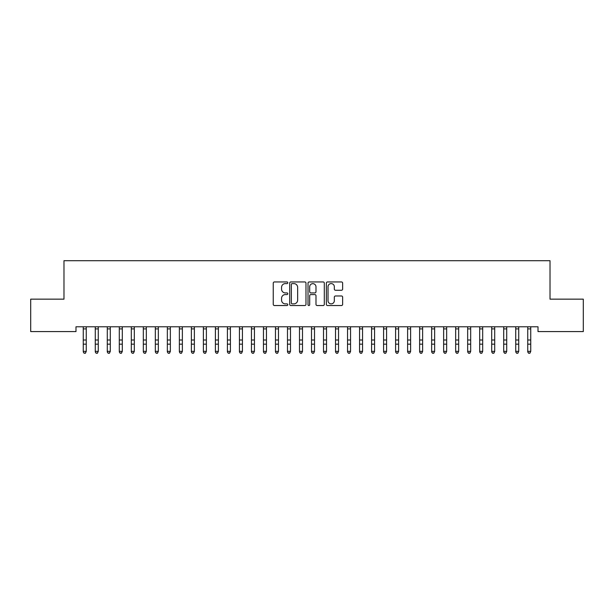 <?xml version="1.0" encoding="UTF-8"?>
<svg xmlns="http://www.w3.org/2000/svg" width="614" height="614" viewBox="0 0 614 614"><rect width="100%" height="100%" fill="white"/><g stroke="black" fill="none" stroke-linecap="round" stroke-linejoin="round"><path stroke-width="0.92" d="M287.782 282.77A0.829 0.829 0 0 0 286.953 281.949L274.427 281.949A1.182 1.182 0 0 0 273.245 283.123L273.245 304.352A1.182 1.182 0 0 0 274.427 305.534L286.953 305.534A0.829 0.829 0 0 0 287.782 304.705A0.829 0.829 0 0 0 286.953 303.876L285.333 303.876A3.776 3.776 0 0 1 281.557 300.108L281.557 298.335A3.776 3.776 0 0 1 285.333 294.567L286.953 294.567A0.829 0.829 0 0 0 287.782 293.738A0.829 0.829 0 0 0 286.953 292.916L285.333 292.916A3.776 3.776 0 0 1 281.557 289.14L281.557 287.375A3.776 3.776 0 0 1 285.333 283.599L286.953 283.599A0.829 0.829 0 0 0 287.782 282.77M341.461 290.261A1.182 1.182 0 0 0 342.643 289.079L342.643 283.123A1.182 1.182 0 0 0 341.461 281.949L327.546 281.949A1.182 1.182 0 0 0 326.364 283.123L326.364 304.352A1.182 1.182 0 0 0 327.546 305.534L341.461 305.534A1.182 1.182 0 0 0 342.643 304.352L342.643 297.161A1.182 1.182 0 0 0 341.461 295.979L335.505 295.979A1.182 1.182 0 0 0 334.331 297.161L334.331 300.73A3.154 3.154 0 0 1 331.176 303.876A3.154 3.154 0 0 1 328.022 300.73L328.022 286.753A3.154 3.154 0 0 1 331.176 283.599A3.154 3.154 0 0 1 334.331 286.753L334.331 289.079A1.182 1.182 0 0 0 335.505 290.261L341.461 290.261M538.01 326.778L75.99 326.778L75.99 331.583L30.7 331.583L30.7 299.148L63.979 299.148L63.979 260.704L550.021 260.704L550.021 299.148L583.3 299.148L583.3 331.583L538.01 331.583L538.01 326.778M305.972 283.123A1.182 1.182 0 0 0 304.79 281.949L290.875 281.949A1.182 1.182 0 0 0 289.693 283.123L289.693 304.352A1.182 1.182 0 0 0 290.875 305.534L304.79 305.534A1.182 1.182 0 0 0 305.972 304.352L305.972 283.123M309.21 281.949L323.125 281.949A1.182 1.182 0 0 1 324.307 283.123L324.307 304.352A1.182 1.182 0 0 1 323.125 305.534L317.169 305.534A1.182 1.182 0 0 1 315.987 304.352L315.987 295.741A1.182 1.182 0 0 0 314.813 294.567L310.861 294.567A1.182 1.182 0 0 0 309.686 295.741L309.686 304.705A0.829 0.829 0 0 1 308.857 305.534A0.829 0.829 0 0 1 308.028 304.705L308.028 283.123A1.182 1.182 0 0 1 309.21 281.949M292.172 283.599A0.829 0.829 0 0 0 291.343 284.42L291.343 303.055A0.829 0.829 0 0 0 292.172 303.876L293.883 303.876A3.776 3.776 0 0 0 297.652 300.108L297.652 287.375A3.776 3.776 0 0 0 293.883 283.599L292.172 283.599M315.987 286.815A3.154 3.154 0 0 0 312.841 283.66A3.154 3.154 0 0 0 309.686 286.815L309.686 291.734A1.182 1.182 0 0 0 310.861 292.916L314.813 292.916A1.182 1.182 0 0 0 315.987 291.734L315.987 286.815M83.258 327.4L83.258 351.361L86.259 351.361L85.361 353.296L84.156 353.065L85.361 353.296M86.259 327.4L86.259 351.361L85.361 353.065M84.156 353.296L83.258 351.937L84.156 353.065M95.27 327.4L95.27 351.361L98.271 351.361L97.373 353.296L96.168 353.065L97.373 353.296M98.271 327.4L98.271 351.361L97.373 353.065M107.281 327.4L107.281 351.361L110.29 351.361L109.384 353.296L108.187 353.065L109.384 353.296M110.29 327.4L110.29 351.361L109.384 353.065M96.168 353.296L95.27 351.937L96.168 353.065M108.187 353.296L107.281 351.937L108.187 353.065M119.293 327.4L119.293 351.361L122.301 351.361L121.395 353.296L120.198 353.065L121.395 353.296M122.301 327.4L122.301 351.361L121.395 353.065M131.312 327.4L131.312 351.361L134.312 351.361L133.415 353.296L132.21 353.065L133.415 353.296M134.312 327.4L134.312 351.361L133.415 353.065M120.198 353.296L119.293 351.937L120.198 353.065M132.21 353.296L131.312 351.937L132.21 353.065M143.323 327.4L143.323 351.361L146.324 351.361L145.426 353.296L144.221 353.065L145.426 353.296M146.324 327.4L146.324 351.361L145.426 353.065M144.221 353.296L143.323 351.937L144.221 353.065M155.334 327.4L155.334 351.361L158.335 351.361L157.437 353.296L156.24 353.065L157.437 353.296M158.335 327.4L158.335 351.361L157.437 353.065M156.24 353.296L155.334 351.937L156.24 353.065M167.346 327.4L167.346 351.361L170.354 351.361L169.449 353.296L168.251 353.065L169.449 353.296M170.354 327.4L170.354 351.361L169.449 353.065M179.365 327.4L179.365 351.361L182.366 351.361L181.46 353.296L180.263 353.065L181.46 353.296M182.366 327.4L182.366 351.361L181.46 353.065M191.376 327.4L191.376 351.361L194.377 351.361L193.479 353.296L192.274 353.065L193.479 353.296M194.377 327.4L194.377 351.361L193.479 353.065M203.387 327.4L203.387 351.361L206.388 351.361L205.49 353.296L204.285 353.065L205.49 353.296M206.388 327.4L206.388 351.361L205.49 353.065M215.399 327.4L215.399 351.361L218.407 351.361L217.502 353.296L216.305 353.065L217.502 353.296M218.407 327.4L218.407 351.361L217.502 353.065M227.41 327.4L227.41 351.361L230.419 351.361L229.513 353.296L228.316 353.065L229.513 353.296M230.419 327.4L230.419 351.361L229.513 353.065M239.429 327.4L239.429 351.361L242.43 351.361L241.532 353.296L240.327 353.065L241.532 353.296M242.43 327.4L242.43 351.361L241.532 353.065M251.441 327.4L251.441 351.361L254.442 351.361L253.544 353.296L252.339 353.065L253.544 353.296M254.442 327.4L254.442 351.361L253.544 353.065M263.452 327.4L263.452 351.361L266.453 351.361L265.555 353.296L264.35 353.065L265.555 353.296M266.453 327.4L266.453 351.361L265.555 353.065M275.463 327.4L275.463 351.361L278.472 351.361L277.566 353.296L276.369 353.065L277.566 353.296M278.472 327.4L278.472 351.361L277.566 353.065M287.482 327.4L287.482 351.361L290.483 351.361L289.578 353.296L288.38 353.065L289.578 353.296M290.483 327.4L290.483 351.361L289.578 353.065M299.494 327.4L299.494 351.361L302.495 351.361L301.597 353.296L300.392 353.065L301.597 353.296M302.495 327.4L302.495 351.361L301.597 353.065M311.505 327.4L311.505 351.361L314.506 351.361L313.608 353.296L312.403 353.065L313.608 353.296M314.506 327.4L314.506 351.361L313.608 353.065M323.517 327.4L323.517 351.361L326.518 351.361L325.62 353.296L324.422 353.065L325.62 353.296M326.518 327.4L326.518 351.361L325.62 353.065M335.528 327.4L335.528 351.361L338.537 351.361L337.631 353.296L336.434 353.065L337.631 353.296M338.537 327.4L338.537 351.361L337.631 353.065M347.547 327.4L347.547 351.361L350.548 351.361L349.65 353.296L348.445 353.065L349.65 353.296M350.548 327.4L350.548 351.361L349.65 353.065M359.558 327.4L359.558 351.361L362.559 351.361L361.661 353.296L360.456 353.065L361.661 353.296M362.559 327.4L362.559 351.361L361.661 353.065M371.57 327.4L371.57 351.361L374.571 351.361L373.673 353.296L372.468 353.065L373.673 353.296M374.571 327.4L374.571 351.361L373.673 353.065M383.581 327.4L383.581 351.361L386.59 351.361L385.684 353.296L384.487 353.065L385.684 353.296M386.59 327.4L386.59 351.361L385.684 353.065M395.593 327.4L395.593 351.361L398.601 351.361L397.695 353.296L396.498 353.065L397.695 353.296M398.601 327.4L398.601 351.361L397.695 353.065M407.612 327.4L407.612 351.361L410.612 351.361L409.715 353.296L408.51 353.065L409.715 353.296M410.612 327.4L410.612 351.361L409.715 353.065M168.251 353.296L167.346 351.937L168.251 353.065M180.263 353.296L179.365 351.937L180.263 353.065M192.274 353.296L191.376 351.937L192.274 353.065M204.285 353.296L203.387 351.937L204.285 353.065M216.305 353.296L215.399 351.937L216.305 353.065M228.316 353.296L227.41 351.937L228.316 353.065M240.327 353.296L239.429 351.937L240.327 353.065M252.339 353.296L251.441 351.937L252.339 353.065M264.35 353.296L263.452 351.937L264.35 353.065M276.369 353.296L275.463 351.937L276.369 353.065M288.38 353.296L287.482 351.937L288.38 353.065M300.392 353.296L299.494 351.937L300.392 353.065M312.403 353.296L311.505 351.937L312.403 353.065M324.422 353.296L323.517 351.937L324.422 353.065M336.434 353.296L335.528 351.937L336.434 353.065M348.445 353.296L347.547 351.937L348.445 353.065M360.456 353.296L359.558 351.937L360.456 353.065M372.468 353.296L371.57 351.937L372.468 353.065M384.487 353.296L383.581 351.937L384.487 353.065M396.498 353.296L395.593 351.937L396.498 353.065M408.51 353.296L407.612 351.937L408.51 353.065M419.623 327.4L419.623 351.361L422.624 351.361L421.726 353.296L420.521 353.065L421.726 353.296M422.624 327.4L422.624 351.361L421.726 353.065M420.521 353.296L419.623 351.937L420.521 353.065M431.634 327.4L431.634 351.361L434.635 351.361L433.737 353.296L432.54 353.065L433.737 353.296M434.635 327.4L434.635 351.361L433.737 353.065M432.54 353.296L431.634 351.937L432.54 353.065M443.646 327.4L443.646 351.361L446.654 351.361L445.749 353.296L444.551 353.065L445.749 353.296M446.654 327.4L446.654 351.361L445.749 353.065M444.551 353.296L443.646 351.937L444.551 353.065M455.665 327.4L455.665 351.361L458.666 351.361L457.76 353.296L456.563 353.065L457.76 353.296M458.666 327.4L458.666 351.361L457.76 353.065M456.563 353.296L455.665 351.937L456.563 353.065M467.676 327.4L467.676 351.361L470.677 351.361L469.779 353.296L468.574 353.065L469.779 353.296M470.677 327.4L470.677 351.361L469.779 353.065M468.574 353.296L467.676 351.937L468.574 353.065M479.688 327.4L479.688 351.361L482.688 351.361L481.79 353.296L480.585 353.065L481.79 353.296M482.688 327.4L482.688 351.361L481.79 353.065M480.585 353.296L479.688 351.937L480.585 353.065M491.699 327.4L491.699 351.361L494.707 351.361L493.802 353.296L492.605 353.065L493.802 353.296M494.707 327.4L494.707 351.361L493.802 353.065M492.605 353.296L491.699 351.937L492.605 353.065M503.71 327.4L503.71 351.361L506.719 351.361L505.813 353.296L504.616 353.065L505.813 353.296M506.719 327.4L506.719 351.361L505.813 353.065M504.616 353.296L503.71 351.937L504.616 353.065M515.729 327.4L515.729 351.361L518.73 351.361L517.832 353.296L516.627 353.065L517.832 353.296M518.73 327.4L518.73 351.361L517.832 353.065M516.627 353.296L515.729 351.937L516.627 353.065M527.741 327.4L527.741 351.361L530.742 351.361L529.844 353.296L528.639 353.065L529.844 353.296M530.742 327.4L530.742 351.361L529.844 353.065M528.639 353.296L527.741 351.937L528.639 353.065M86.405 326.801L83.113 326.801M86.259 340.002L83.258 340.002M86.259 344.162L83.258 344.162M86.259 328.904L83.258 328.904M98.417 326.801L95.124 326.801M98.271 340.002L95.27 340.002M98.271 344.162L95.27 344.162M98.271 328.904L95.27 328.904M110.428 326.801L107.143 326.801M110.29 340.002L107.281 340.002M110.29 344.162L107.281 344.162M110.29 328.904L107.281 328.904M122.439 326.801L119.154 326.801M122.301 340.002L119.293 340.002M122.301 344.162L119.293 344.162M122.301 328.904L119.293 328.904M134.458 326.801L131.166 326.801M134.312 340.002L131.312 340.002M134.312 344.162L131.312 344.162M134.312 328.904L131.312 328.904M146.47 326.801L143.177 326.801M146.324 340.002L143.323 340.002M146.324 344.162L143.323 344.162M146.324 328.904L143.323 328.904M158.481 326.801L155.196 326.801M158.335 340.002L155.334 340.002M158.335 344.162L155.334 344.162M158.335 328.904L155.334 328.904M170.492 326.801L167.208 326.801M170.354 340.002L167.346 340.002M170.354 344.162L167.346 344.162M170.354 328.904L167.346 328.904M182.504 326.801L179.219 326.801M182.366 340.002L179.365 340.002M182.366 344.162L179.365 344.162M182.366 328.904L179.365 328.904M194.523 326.801L191.23 326.801M194.377 340.002L191.376 340.002M194.377 344.162L191.376 344.162M194.377 328.904L191.376 328.904M206.534 326.801L203.242 326.801M206.388 340.002L203.387 340.002M206.388 344.162L203.387 344.162M206.388 328.904L203.387 328.904M218.546 326.801L215.261 326.801M218.407 340.002L215.399 340.002M218.407 344.162L215.399 344.162M218.407 328.904L215.399 328.904M230.557 326.801L227.272 326.801M230.419 340.002L227.41 340.002M230.419 344.162L227.41 344.162M230.419 328.904L227.41 328.904M242.576 326.801L239.283 326.801M242.43 340.002L239.429 340.002M242.43 344.162L239.429 344.162M242.43 328.904L239.429 328.904M254.587 326.801L251.295 326.801M254.442 340.002L251.441 340.002M254.442 344.162L251.441 344.162M254.442 328.904L251.441 328.904M266.599 326.801L263.314 326.801M266.453 340.002L263.452 340.002M266.453 344.162L263.452 344.162M266.453 328.904L263.452 328.904M278.61 326.801L275.325 326.801M278.472 340.002L275.463 340.002M278.472 344.162L275.463 344.162M278.472 328.904L275.463 328.904M290.622 326.801L287.337 326.801M290.483 340.002L287.482 340.002M290.483 344.162L287.482 344.162M290.483 328.904L287.482 328.904M302.641 326.801L299.348 326.801M302.495 340.002L299.494 340.002M302.495 344.162L299.494 344.162M302.495 328.904L299.494 328.904M314.652 326.801L311.359 326.801M314.506 340.002L311.505 340.002M314.506 344.162L311.505 344.162M314.506 328.904L311.505 328.904M326.663 326.801L323.378 326.801M326.518 340.002L323.517 340.002M326.518 344.162L323.517 344.162M326.518 328.904L323.517 328.904M338.675 326.801L335.39 326.801M338.537 340.002L335.528 340.002M338.537 344.162L335.528 344.162M338.537 328.904L335.528 328.904M350.686 326.801L347.401 326.801M350.548 340.002L347.547 340.002M350.548 344.162L347.547 344.162M350.548 328.904L347.547 328.904M362.705 326.801L359.413 326.801M362.559 340.002L359.558 340.002M362.559 344.162L359.558 344.162M362.559 328.904L359.558 328.904M374.717 326.801L371.424 326.801M374.571 340.002L371.57 340.002M374.571 344.162L371.57 344.162M374.571 328.904L371.57 328.904M386.728 326.801L383.443 326.801M386.59 340.002L383.581 340.002M386.59 344.162L383.581 344.162M386.59 328.904L383.581 328.904M398.739 326.801L395.454 326.801M398.601 340.002L395.593 340.002M398.601 344.162L395.593 344.162M398.601 328.904L395.593 328.904M410.758 326.801L407.466 326.801M410.612 340.002L407.612 340.002M410.612 344.162L407.612 344.162M410.612 328.904L407.612 328.904M422.77 326.801L419.477 326.801M422.624 340.002L419.623 340.002M422.624 344.162L419.623 344.162M422.624 328.904L419.623 328.904M434.781 326.801L431.496 326.801M434.635 340.002L431.634 340.002M434.635 344.162L431.634 344.162M434.635 328.904L431.634 328.904M446.792 326.801L443.508 326.801M446.654 340.002L443.646 340.002M446.654 344.162L443.646 344.162M446.654 328.904L443.646 328.904M458.804 326.801L455.519 326.801M458.666 340.002L455.665 340.002M458.666 344.162L455.665 344.162M458.666 328.904L455.665 328.904M470.823 326.801L467.53 326.801M470.677 340.002L467.676 340.002M470.677 344.162L467.676 344.162M470.677 328.904L467.676 328.904M482.834 326.801L479.542 326.801M482.688 340.002L479.688 340.002M482.688 344.162L479.688 344.162M482.688 328.904L479.688 328.904M494.846 326.801L491.561 326.801M494.707 340.002L491.699 340.002M494.707 344.162L491.699 344.162M494.707 328.904L491.699 328.904M506.857 326.801L503.572 326.801M506.719 340.002L503.71 340.002M506.719 344.162L503.71 344.162M506.719 328.904L503.71 328.904M518.876 326.801L515.583 326.801M518.73 340.002L515.729 340.002M518.73 344.162L515.729 344.162M518.73 328.904L515.729 328.904M530.887 326.801L527.595 326.801M530.742 340.002L527.741 340.002M530.742 344.162L527.741 344.162M530.742 328.904L527.741 328.904"/></g></svg>
